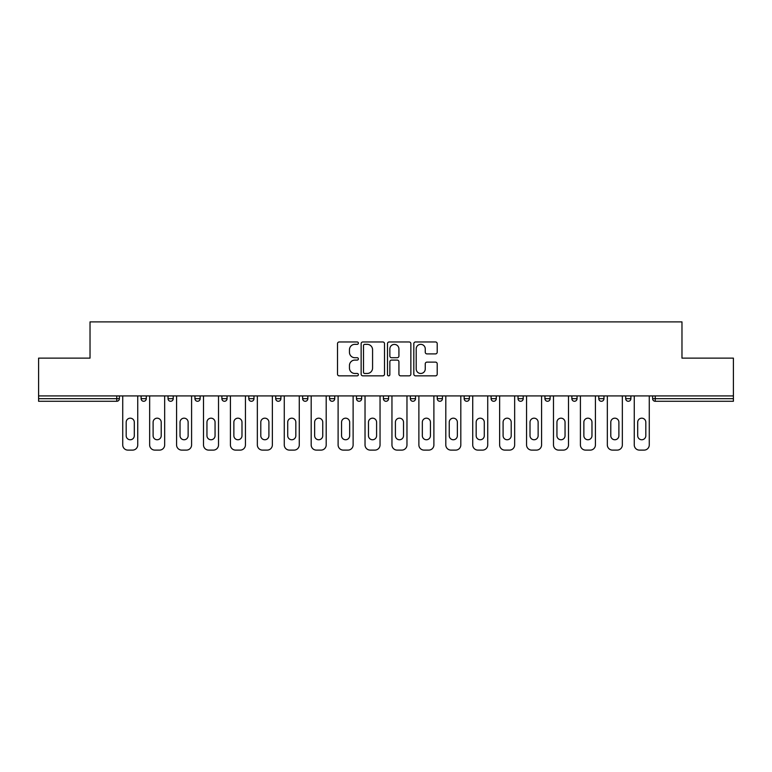 <?xml version="1.0" encoding="UTF-8"?>
<svg xmlns="http://www.w3.org/2000/svg" width="772" height="772" viewBox="0 0 772 772"><rect width="100%" height="100%" fill="white"/><g stroke="black" fill="none" stroke-linecap="round" stroke-linejoin="round"><path stroke-width="1.16" d="M358.391 343.154A1.187 1.187 0 0 0 357.204 341.967L339.207 341.967A1.698 1.698 0 0 0 337.509 343.656L337.509 374.15A1.698 1.698 0 0 0 339.207 375.848L357.204 375.848A1.187 1.187 0 0 0 358.391 374.661A1.187 1.187 0 0 0 357.204 373.474L354.869 373.474A5.423 5.423 0 0 1 349.455 368.051L349.455 365.513A5.423 5.423 0 0 1 354.869 360.09L357.204 360.09A1.187 1.187 0 0 0 358.391 358.903A1.187 1.187 0 0 0 357.204 357.716L354.869 357.716A5.423 5.423 0 0 1 349.455 352.302L349.455 349.755A5.423 5.423 0 0 1 354.869 344.341L357.204 344.341A1.187 1.187 0 0 0 358.391 343.154M435.505 353.904A1.698 1.698 0 0 0 437.203 352.215L437.203 343.656A1.698 1.698 0 0 0 435.505 341.967L415.519 341.967A1.698 1.698 0 0 0 413.821 343.656L413.821 374.15A1.698 1.698 0 0 0 415.519 375.848L435.505 375.848A1.698 1.698 0 0 0 437.203 374.15L437.203 363.815A1.698 1.698 0 0 0 435.505 362.126L426.955 362.126A1.698 1.698 0 0 0 425.256 363.815L425.256 368.939A4.535 4.535 0 0 1 420.73 373.474A4.535 4.535 0 0 1 416.195 368.939L416.195 348.867A4.535 4.535 0 0 1 420.73 344.341A4.535 4.535 0 0 1 425.256 348.867L425.256 352.215A1.698 1.698 0 0 0 426.955 353.904L435.505 353.904M38.6 395.92L38.6 358.131L90.025 358.131L90.025 321.885L681.975 321.885L681.975 358.131L733.4 358.131L733.4 395.92L38.6 395.92L38.6 398.68L116.775 398.68L116.775 395.92M384.514 343.656A1.698 1.698 0 0 0 382.825 341.967L362.83 341.967A1.698 1.698 0 0 0 361.142 343.656L361.142 374.15A1.698 1.698 0 0 0 362.83 375.848L382.825 375.848A1.698 1.698 0 0 0 384.514 374.15L384.514 343.656M389.175 341.967L409.17 341.967A1.698 1.698 0 0 1 410.858 343.656L410.858 374.15A1.698 1.698 0 0 1 409.17 375.848L400.61 375.848A1.698 1.698 0 0 1 398.921 374.15L398.921 361.788A1.698 1.698 0 0 0 397.223 360.09L391.549 360.09A1.698 1.698 0 0 0 389.85 361.788L389.85 374.661A1.187 1.187 0 0 1 388.663 375.848A1.187 1.187 0 0 1 387.486 374.661L387.486 343.656A1.698 1.698 0 0 1 389.175 341.967M116.775 401.276A2.586 2.586 0 0 0 119.37 398.68L116.775 398.68L116.775 401.276A2.586 2.586 0 0 0 119.37 398.68L119.37 395.92L119.37 398.68A2.586 2.586 0 0 1 116.775 401.276L38.6 401.276L38.6 398.68M733.4 395.92L733.4 401.276L655.225 401.276A2.586 2.586 0 0 1 652.629 398.68L652.629 395.92L652.629 398.68L733.4 398.68M141.112 395.92L141.112 398.68L141.112 395.92M143.698 401.276A2.586 2.586 0 0 1 141.112 398.68A2.586 2.586 0 0 0 143.698 401.276A2.586 2.586 0 0 0 146.284 398.68L146.284 395.92L146.284 398.68A2.586 2.586 0 0 1 143.698 401.276A2.586 2.586 0 0 1 141.112 398.68L146.284 398.68A2.586 2.586 0 0 1 143.698 401.276M168.035 395.92L168.035 398.68L168.035 395.92M173.208 395.92L173.208 398.68L173.208 395.92M194.959 398.68A2.586 2.586 0 0 0 197.545 401.276A2.586 2.586 0 0 0 200.131 398.68A2.586 2.586 0 0 1 197.545 401.276A2.586 2.586 0 0 0 200.131 398.68L200.131 395.92L200.131 398.68L194.959 398.68A2.586 2.586 0 0 0 197.545 401.276A2.586 2.586 0 0 1 194.959 398.68L194.959 395.92M221.882 395.92L221.882 398.68L221.882 395.92M227.055 395.92L227.055 398.68A2.586 2.586 0 0 1 224.469 401.276A2.586 2.586 0 0 1 221.882 398.68A2.586 2.586 0 0 0 224.469 401.276A2.586 2.586 0 0 0 227.055 398.68A2.586 2.586 0 0 1 224.469 401.276A2.586 2.586 0 0 1 221.882 398.68L227.055 398.68M248.796 395.92L248.796 398.68L248.796 395.92M253.978 395.92L253.978 398.68L253.978 395.92M280.902 395.92L280.902 398.68L275.72 398.68A2.586 2.586 0 0 0 278.316 401.276A2.586 2.586 0 0 1 275.72 398.68L275.72 395.92M302.643 395.92L302.643 398.68L302.643 395.92M307.825 395.92L307.825 398.68A2.586 2.586 0 0 1 305.229 401.276A2.586 2.586 0 0 1 302.643 398.68L307.825 398.68A2.586 2.586 0 0 1 305.229 401.276M334.749 395.92L334.749 398.68L329.567 398.68A2.586 2.586 0 0 0 332.153 401.276A2.586 2.586 0 0 1 329.567 398.68L329.567 395.92M356.49 395.92L356.49 398.68L356.49 395.92M361.663 395.92L361.663 398.68A2.586 2.586 0 0 1 359.077 401.276A2.586 2.586 0 0 1 356.49 398.68A2.586 2.586 0 0 0 359.077 401.276A2.586 2.586 0 0 1 356.49 398.68L361.663 398.68A2.586 2.586 0 0 1 359.077 401.276M383.414 395.92L383.414 398.68L383.414 395.92M388.586 395.92L388.586 398.68L388.586 395.92M410.337 395.92L410.337 398.68L410.337 395.92M415.51 395.92L415.51 398.68L415.51 395.92M437.251 395.92L437.251 398.68L437.251 395.92M442.433 395.92L442.433 398.68L442.433 395.92M464.175 395.92L464.175 398.68L464.175 395.92M469.357 395.92L469.357 398.68L469.357 395.92M496.28 395.92L496.28 398.68A2.586 2.586 0 0 1 493.684 401.276A2.586 2.586 0 0 1 491.098 398.68L491.098 395.92M523.204 395.92L523.204 398.68A2.586 2.586 0 0 1 520.608 401.276A2.586 2.586 0 0 1 518.022 398.68L518.022 395.92M550.118 395.92L550.118 398.68A2.586 2.586 0 0 1 547.531 401.276A2.586 2.586 0 0 1 544.945 398.68L544.945 395.92M577.041 395.92L577.041 398.68A2.586 2.586 0 0 1 574.455 401.276A2.586 2.586 0 0 1 571.869 398.68L571.869 395.92M601.378 401.276A2.586 2.586 0 0 0 603.965 398.68L603.965 395.92L603.965 398.68A2.586 2.586 0 0 1 601.378 401.276A2.586 2.586 0 0 1 598.792 398.68L598.792 395.92M630.888 395.92L630.888 398.68A2.586 2.586 0 0 1 628.302 401.276A2.586 2.586 0 0 1 625.716 398.68L625.716 395.92M170.622 401.276A2.586 2.586 0 0 1 168.035 398.68A2.586 2.586 0 0 0 170.622 401.276A2.586 2.586 0 0 0 173.208 398.68A2.586 2.586 0 0 1 170.622 401.276A2.586 2.586 0 0 1 168.035 398.68L173.208 398.68A2.586 2.586 0 0 1 170.622 401.276M251.392 401.276A2.586 2.586 0 0 1 248.796 398.68A2.586 2.586 0 0 0 251.392 401.276A2.586 2.586 0 0 0 253.978 398.68A2.586 2.586 0 0 1 251.392 401.276A2.586 2.586 0 0 1 248.796 398.68L253.978 398.68A2.586 2.586 0 0 1 251.392 401.276M278.316 401.276A2.586 2.586 0 0 0 280.902 398.68A2.586 2.586 0 0 1 278.316 401.276A2.586 2.586 0 0 1 275.72 398.68M332.153 401.276A2.586 2.586 0 0 0 334.749 398.68A2.586 2.586 0 0 1 332.153 401.276A2.586 2.586 0 0 1 329.567 398.68M386 401.276A2.586 2.586 0 0 1 383.414 398.68A2.586 2.586 0 0 0 386 401.276A2.586 2.586 0 0 0 388.586 398.68A2.586 2.586 0 0 1 386 401.276A2.586 2.586 0 0 1 383.414 398.68L388.586 398.68A2.586 2.586 0 0 1 386 401.276M412.923 401.276A2.586 2.586 0 0 1 410.337 398.68L415.51 398.68A2.586 2.586 0 0 1 412.923 401.276A2.586 2.586 0 0 0 415.51 398.68M439.847 401.276A2.586 2.586 0 0 1 437.251 398.68L442.433 398.68A2.586 2.586 0 0 1 439.847 401.276A2.586 2.586 0 0 0 442.433 398.68A2.586 2.586 0 0 1 439.847 401.276M466.77 401.276A2.586 2.586 0 0 1 464.175 398.68A2.586 2.586 0 0 0 466.77 401.276A2.586 2.586 0 0 0 469.357 398.68A2.586 2.586 0 0 1 466.77 401.276A2.586 2.586 0 0 1 464.175 398.68L469.357 398.68M364.702 344.341A1.187 1.187 0 0 0 363.515 345.518L363.515 372.287A1.187 1.187 0 0 0 364.702 373.474L367.154 373.474A5.423 5.423 0 0 0 372.577 368.051L372.577 349.755A5.423 5.423 0 0 0 367.154 344.341L364.702 344.341M398.921 348.954A4.535 4.535 0 0 0 394.386 344.418A4.535 4.535 0 0 0 389.85 348.954L389.85 356.027A1.698 1.698 0 0 0 391.549 357.716L397.223 357.716A1.698 1.698 0 0 0 398.921 356.027L398.921 348.954M137.744 395.92L137.744 444.933A5.182 5.182 0 0 1 132.572 450.115L127.911 450.115A5.182 5.182 0 0 1 122.729 444.933L122.729 395.92M126.183 422.245A4.053 4.053 0 0 1 130.236 418.183A4.053 4.053 0 0 1 134.299 422.245L134.299 435.707A4.053 4.053 0 0 1 130.236 439.76A4.053 4.053 0 0 1 126.183 435.707L126.183 422.245M164.668 395.92L164.668 444.933A5.182 5.182 0 0 1 159.495 450.115L154.834 450.115A5.182 5.182 0 0 1 149.652 444.933L149.652 395.92M153.107 422.245A4.053 4.053 0 0 1 157.16 418.183A4.053 4.053 0 0 1 161.213 422.245L161.213 435.707A4.053 4.053 0 0 1 157.16 439.76A4.053 4.053 0 0 1 153.107 435.707L153.107 422.245M191.591 395.92L191.591 444.933A5.182 5.182 0 0 1 186.409 450.115L181.758 450.115A5.182 5.182 0 0 1 176.576 444.933L176.576 395.92M180.03 422.245A4.053 4.053 0 0 1 184.083 418.183A4.053 4.053 0 0 1 188.136 422.245L188.136 435.707A4.053 4.053 0 0 1 184.083 439.76A4.053 4.053 0 0 1 180.03 435.707L180.03 422.245M218.515 395.92L218.515 444.933A5.182 5.182 0 0 1 213.333 450.115L208.672 450.115A5.182 5.182 0 0 1 203.499 444.933L203.499 395.92M206.954 422.245A4.053 4.053 0 0 1 211.007 418.183A4.053 4.053 0 0 1 215.06 422.245L215.06 435.707A4.053 4.053 0 0 1 211.007 439.76A4.053 4.053 0 0 1 206.954 435.707L206.954 422.245M245.438 395.92L245.438 444.933A5.182 5.182 0 0 1 240.256 450.115L235.595 450.115A5.182 5.182 0 0 1 230.423 444.933L230.423 395.92M233.868 422.245A4.053 4.053 0 0 1 237.93 418.183A4.053 4.053 0 0 1 241.983 422.245L241.983 435.707A4.053 4.053 0 0 1 237.93 439.76A4.053 4.053 0 0 1 233.868 435.707L233.868 422.245M272.362 395.92L272.362 444.933A5.182 5.182 0 0 1 267.18 450.115L262.519 450.115A5.182 5.182 0 0 1 257.346 444.933L257.346 395.92M260.791 422.245A4.053 4.053 0 0 1 264.854 418.183A4.053 4.053 0 0 1 268.907 422.245L268.907 435.707A4.053 4.053 0 0 1 264.854 439.76A4.053 4.053 0 0 1 260.791 435.707L260.791 422.245M299.275 395.92L299.275 444.933A5.182 5.182 0 0 1 294.103 450.115L289.442 450.115A5.182 5.182 0 0 1 284.27 444.933L284.27 395.92M287.715 422.245A4.053 4.053 0 0 1 291.768 418.183A4.053 4.053 0 0 1 295.83 422.245L295.83 435.707A4.053 4.053 0 0 1 291.768 439.76A4.053 4.053 0 0 1 287.715 435.707L287.715 422.245M326.199 395.92L326.199 444.933A5.182 5.182 0 0 1 321.027 450.115L316.366 450.115A5.182 5.182 0 0 1 311.184 444.933L311.184 395.92M314.638 422.245A4.053 4.053 0 0 1 318.691 418.183A4.053 4.053 0 0 1 322.754 422.245L322.754 435.707A4.053 4.053 0 0 1 318.691 439.76A4.053 4.053 0 0 1 314.638 435.707L314.638 422.245M353.122 395.92L353.122 444.933A5.182 5.182 0 0 1 347.95 450.115L343.289 450.115A5.182 5.182 0 0 1 338.107 444.933L338.107 395.92M341.562 422.245A4.053 4.053 0 0 1 345.615 418.183A4.053 4.053 0 0 1 349.668 422.245L349.668 435.707A4.053 4.053 0 0 1 345.615 439.76A4.053 4.053 0 0 1 341.562 435.707L341.562 422.245M380.046 395.92L380.046 444.933A5.182 5.182 0 0 1 374.864 450.115L370.213 450.115A5.182 5.182 0 0 1 365.031 444.933L365.031 395.92M368.485 422.245A4.053 4.053 0 0 1 372.538 418.183A4.053 4.053 0 0 1 376.591 422.245L376.591 435.707A4.053 4.053 0 0 1 372.538 439.76A4.053 4.053 0 0 1 368.485 435.707L368.485 422.245M406.969 395.92L406.969 444.933A5.182 5.182 0 0 1 401.787 450.115L397.136 450.115A5.182 5.182 0 0 1 391.954 444.933L391.954 395.92M395.409 422.245A4.053 4.053 0 0 1 399.462 418.183A4.053 4.053 0 0 1 403.515 422.245L403.515 435.707A4.053 4.053 0 0 1 399.462 439.76A4.053 4.053 0 0 1 395.409 435.707L395.409 422.245M433.893 395.92L433.893 444.933A5.182 5.182 0 0 1 428.711 450.115L424.05 450.115A5.182 5.182 0 0 1 418.878 444.933L418.878 395.92M422.332 422.245A4.053 4.053 0 0 1 426.385 418.183A4.053 4.053 0 0 1 430.438 422.245L430.438 435.707A4.053 4.053 0 0 1 426.385 439.76A4.053 4.053 0 0 1 422.332 435.707L422.332 422.245M460.816 395.92L460.816 444.933A5.182 5.182 0 0 1 455.634 450.115L450.973 450.115A5.182 5.182 0 0 1 445.801 444.933L445.801 395.92M449.246 422.245A4.053 4.053 0 0 1 453.309 418.183A4.053 4.053 0 0 1 457.362 422.245L457.362 435.707A4.053 4.053 0 0 1 453.309 439.76A4.053 4.053 0 0 1 449.246 435.707L449.246 422.245M487.73 395.92L487.73 444.933A5.182 5.182 0 0 1 482.558 450.115L477.897 450.115A5.182 5.182 0 0 1 472.725 444.933L472.725 395.92M476.17 422.245A4.053 4.053 0 0 1 480.232 418.183A4.053 4.053 0 0 1 484.285 422.245L484.285 435.707A4.053 4.053 0 0 1 480.232 439.76A4.053 4.053 0 0 1 476.17 435.707L476.17 422.245M514.654 395.92L514.654 444.933A5.182 5.182 0 0 1 509.481 450.115L504.82 450.115A5.182 5.182 0 0 1 499.638 444.933L499.638 395.92M503.093 422.245A4.053 4.053 0 0 1 507.146 418.183A4.053 4.053 0 0 1 511.209 422.245L511.209 435.707A4.053 4.053 0 0 1 507.146 439.76A4.053 4.053 0 0 1 503.093 435.707L503.093 422.245M541.577 395.92L541.577 444.933A5.182 5.182 0 0 1 536.405 450.115L531.744 450.115A5.182 5.182 0 0 1 526.562 444.933L526.562 395.92M530.017 422.245A4.053 4.053 0 0 1 534.07 418.183A4.053 4.053 0 0 1 538.132 422.245L538.132 435.707A4.053 4.053 0 0 1 534.07 439.76A4.053 4.053 0 0 1 530.017 435.707L530.017 422.245M568.501 395.92L568.501 444.933A5.182 5.182 0 0 1 563.328 450.115L558.667 450.115A5.182 5.182 0 0 1 553.485 444.933L553.485 395.92M556.94 422.245A4.053 4.053 0 0 1 560.993 418.183A4.053 4.053 0 0 1 565.046 422.245L565.046 435.707A4.053 4.053 0 0 1 560.993 439.76A4.053 4.053 0 0 1 556.94 435.707L556.94 422.245M595.424 395.92L595.424 444.933A5.182 5.182 0 0 1 590.242 450.115L585.591 450.115A5.182 5.182 0 0 1 580.409 444.933L580.409 395.92M583.864 422.245A4.053 4.053 0 0 1 587.917 418.183A4.053 4.053 0 0 1 591.97 422.245L591.97 435.707A4.053 4.053 0 0 1 587.917 439.76A4.053 4.053 0 0 1 583.864 435.707L583.864 422.245M622.348 395.92L622.348 444.933A5.182 5.182 0 0 1 617.166 450.115L612.505 450.115A5.182 5.182 0 0 1 607.332 444.933L607.332 395.92M610.787 422.245A4.053 4.053 0 0 1 614.84 418.183A4.053 4.053 0 0 1 618.893 422.245L618.893 435.707A4.053 4.053 0 0 1 614.84 439.76A4.053 4.053 0 0 1 610.787 435.707L610.787 422.245M649.271 395.92L649.271 444.933A5.182 5.182 0 0 1 644.089 450.115L639.428 450.115A5.182 5.182 0 0 1 634.256 444.933L634.256 395.92M637.701 422.245A4.053 4.053 0 0 1 641.764 418.183A4.053 4.053 0 0 1 645.817 422.245L645.817 435.707A4.053 4.053 0 0 1 641.764 439.76A4.053 4.053 0 0 1 637.701 435.707L637.701 422.245M655.225 395.92L655.225 401.276M493.684 401.276A2.586 2.586 0 0 0 496.28 398.68L491.098 398.68M520.608 401.276A2.586 2.586 0 0 0 523.204 398.68L518.022 398.68M547.531 401.276A2.586 2.586 0 0 0 550.118 398.68L544.945 398.68M574.455 401.276A2.586 2.586 0 0 0 577.041 398.68L571.869 398.68M603.965 398.68L598.792 398.68M628.302 401.276A2.586 2.586 0 0 0 630.888 398.68L625.716 398.68"/></g></svg>
